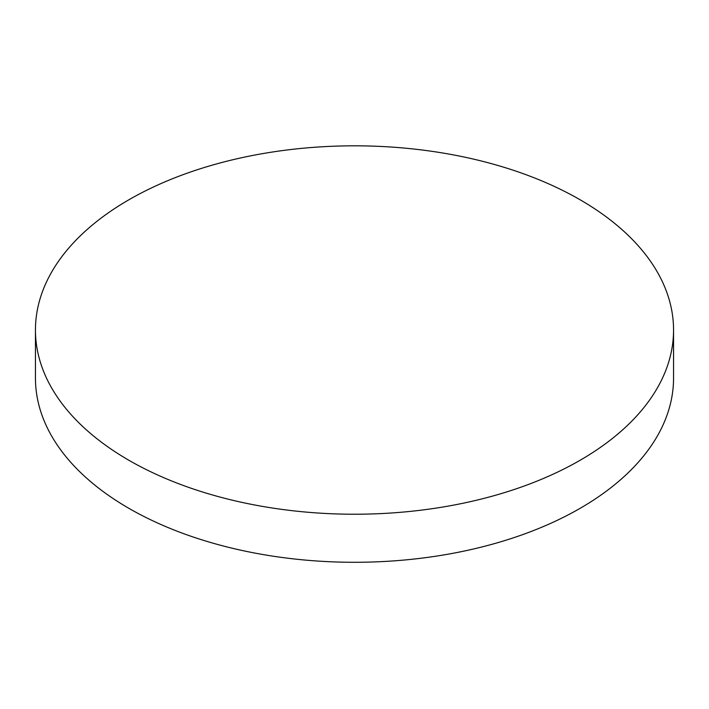 <?xml version="1.0" encoding="UTF-8"?>
<svg xmlns="http://www.w3.org/2000/svg" width="709" height="709" viewBox="0 0 709 709"><rect width="100%" height="100%" fill="white"/><g stroke="black" fill="none" stroke-linecap="round" stroke-linejoin="round"><path stroke-width="1.06" d="M673.55 330.022L673.55 378.092A319.05 184.198 180 0 1 580.104 508.335A319.05 184.198 180 0 1 128.896 508.335A319.05 184.198 180 0 1 35.45 378.092L35.45 330.022A319.05 184.198 180 0 1 232.401 159.844A319.05 184.198 180 0 1 580.104 199.77A319.05 184.198 180 0 1 673.55 330.022A319.05 184.198 180 0 1 476.599 500.208A319.05 184.198 180 0 1 128.896 460.274A319.05 184.198 180 0 1 35.45 330.022"/></g></svg>
